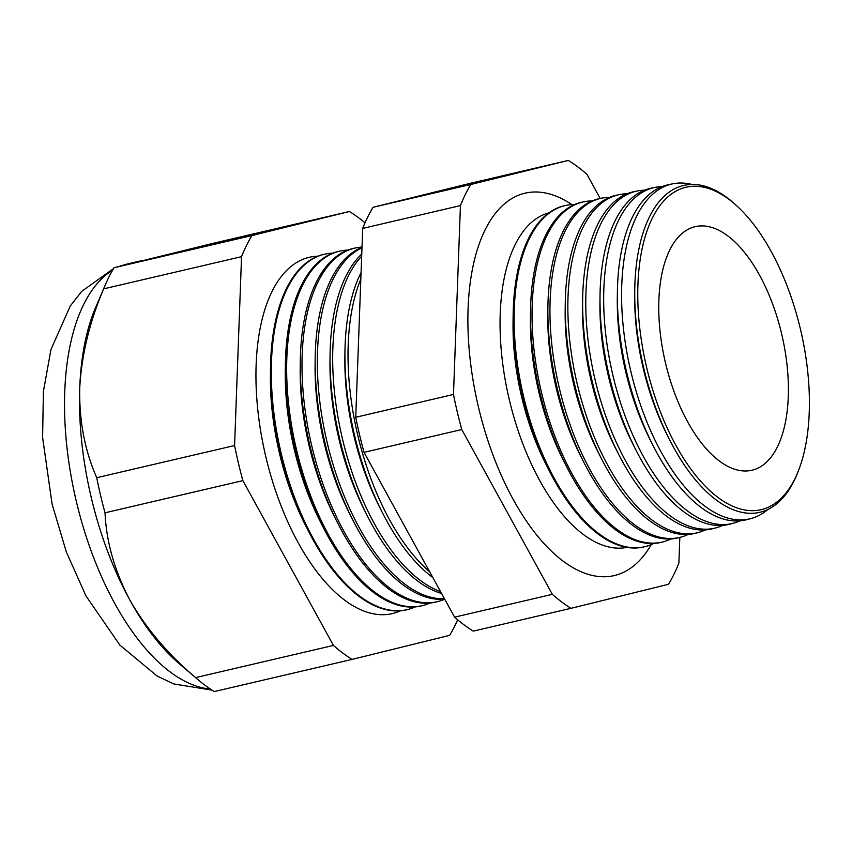<?xml version="1.0" encoding="UTF-8"?>
<svg xmlns="http://www.w3.org/2000/svg" width="852" height="852" viewBox="0 0 852 852"><rect width="100%" height="100%" fill="white"/><g stroke="black" fill="none" stroke-linecap="round" stroke-linejoin="round"><path stroke-width="1.28" d="M548.89 212.851A171.774 82.229 76.9 0 0 509.027 398.523A171.774 82.229 76.9 0 0 626.955 547.367M571.884 204.608A196.333 93.986 76.9 0 0 524.491 193.308A196.333 93.986 76.9 0 0 517.973 195.449A196.333 93.986 76.9 0 0 478.142 405.733A196.333 93.986 76.9 0 0 606.943 576.655A196.333 93.986 76.9 0 0 614.824 575.441A196.333 93.986 76.9 0 0 651.226 544.588M634.74 290.521L634.687 294.867A158.536 75.892 76.9 0 0 667.585 435.841L669.566 439.728A167.801 80.322 -103.1 0 1 634.74 290.521A167.801 80.322 -103.1 0 1 683.144 185.576A167.801 80.322 -103.1 0 1 735.468 204.64L737.118 206.163A165.544 79.236 76.9 0 0 685.498 187.355A165.544 79.236 76.9 0 0 646.636 367.425A165.544 79.236 76.9 0 0 761.656 509.549A165.544 79.236 76.9 0 0 798.707 470.048A165.544 79.236 76.9 0 0 737.118 206.163M798.707 470.048L797.898 472.136A167.801 80.322 -103.1 0 1 760.346 512.18A167.801 80.322 -103.1 0 1 669.566 439.728M691.973 184.458A171.902 82.282 76.9 0 0 672.771 183.808A171.902 82.282 76.9 0 0 671.142 184.17A171.902 82.282 76.9 0 0 630.789 371.163A171.902 82.282 76.9 0 0 750.229 518.74A171.902 82.282 76.9 0 0 750.9 518.57A171.902 82.282 76.9 0 0 767.822 509.496M617.38 292.587L617.306 298.924A158.536 75.892 76.9 0 0 650.214 439.898L653.079 445.553A172.029 82.346 -103.1 0 1 617.38 292.587A172.029 82.346 -103.1 0 1 667.009 185.012A172.029 82.346 -103.1 0 1 668.628 184.65L672.771 183.808M750.9 518.57L746.81 519.656A172.029 82.346 -103.1 0 1 746.15 519.827A172.029 82.346 -103.1 0 1 653.079 445.553M661.961 186.62A172.434 82.548 76.9 0 0 655.018 187.397A172.434 82.548 76.9 0 0 653.388 187.76A172.434 82.548 76.9 0 0 612.907 375.338A172.434 82.548 76.9 0 0 732.731 523.384A172.434 82.548 76.9 0 0 733.391 523.213A172.434 82.548 76.9 0 0 739.962 520.838M600.01 296.4L599.936 302.982A158.536 75.892 76.9 0 0 632.834 443.956L635.816 449.824A172.551 82.601 -103.1 0 1 600.01 296.4A172.551 82.601 -103.1 0 1 649.778 188.494A172.551 82.601 -103.1 0 1 651.407 188.122L655.018 187.397M733.391 523.213L729.834 524.161A172.551 82.601 -103.1 0 1 729.174 524.331A172.551 82.601 -103.1 0 1 635.816 449.824M644.495 190.198A172.977 82.804 76.9 0 0 637.275 190.986A172.977 82.804 76.9 0 0 635.635 191.349A172.977 82.804 76.9 0 0 595.037 379.513A172.977 82.804 76.9 0 0 715.222 528.027A172.977 82.804 76.9 0 0 715.893 527.857A172.977 82.804 76.9 0 0 722.709 525.365M582.63 300.202L582.555 307.039A158.536 75.892 76.9 0 0 615.453 448.014L618.552 454.105A173.073 82.846 -103.1 0 1 582.63 300.202A173.073 82.846 -103.1 0 1 632.557 191.977A173.073 82.846 -103.1 0 1 634.197 191.604L637.275 190.986M715.893 527.857L712.858 528.655A173.073 82.846 -103.1 0 1 712.187 528.826A173.073 82.846 -103.1 0 1 618.552 454.105M627.019 193.777A173.52 83.059 76.9 0 0 619.532 194.575A173.52 83.059 76.9 0 0 617.881 194.938A173.52 83.059 76.9 0 0 577.155 383.688A173.52 83.059 76.9 0 0 697.724 532.66A173.52 83.059 76.9 0 0 698.384 532.489A173.52 83.059 76.9 0 0 705.456 529.891M565.259 304.015L565.174 311.097A158.536 75.892 76.9 0 0 598.072 452.061L601.288 458.376A173.595 83.102 -103.1 0 1 565.259 304.015A173.595 83.102 -103.1 0 1 615.336 195.459A173.595 83.102 -103.1 0 1 616.976 195.087L619.532 194.575M698.384 532.489L695.871 533.16A173.595 83.102 -103.1 0 1 695.2 533.331A173.595 83.102 -103.1 0 1 601.288 458.376M609.553 197.355A174.053 83.315 76.9 0 0 601.778 198.154A174.053 83.315 76.9 0 0 600.138 198.527A174.053 83.315 76.9 0 0 559.274 387.862A174.053 83.315 76.9 0 0 680.216 537.303A174.053 83.315 76.9 0 0 680.886 537.133A174.053 83.315 76.9 0 0 688.214 534.406M547.879 307.828L547.804 315.144A158.536 75.892 76.9 0 0 580.702 456.118L584.014 462.647A174.117 83.347 -103.1 0 1 547.879 307.828A174.117 83.347 -103.1 0 1 598.115 198.942A174.117 83.347 -103.1 0 1 599.755 198.569L601.778 198.154M680.886 537.133L678.895 537.655A174.117 83.347 -103.1 0 1 678.224 537.836A174.117 83.347 -103.1 0 1 584.014 462.647M592.076 200.944A174.596 83.581 76.9 0 0 584.035 201.743A174.596 83.581 76.9 0 0 582.385 202.116A174.596 83.581 76.9 0 0 541.393 392.037A174.596 83.581 76.9 0 0 662.707 541.947A174.596 83.581 76.9 0 0 663.388 541.765A174.596 83.581 76.9 0 0 670.961 538.933M530.508 311.63L530.423 319.202A158.536 75.892 76.9 0 0 563.321 460.176L566.75 466.928A174.639 83.602 -103.1 0 1 530.508 311.63A174.639 83.602 -103.1 0 1 580.883 202.414A174.639 83.602 -103.1 0 1 582.534 202.052L584.035 201.743M663.388 541.765L661.908 542.16A174.639 83.602 -103.1 0 1 661.237 542.33A174.639 83.602 -103.1 0 1 566.75 466.928M574.61 204.533A175.139 83.837 76.9 0 0 566.282 205.332A175.139 83.837 76.9 0 0 564.631 205.705A175.139 83.837 76.9 0 0 523.511 396.212A175.139 83.837 76.9 0 0 645.209 546.579A175.139 83.837 76.9 0 0 645.88 546.409A175.139 83.837 76.9 0 0 653.697 543.448M513.138 315.442L513.042 323.259A158.536 75.892 76.9 0 0 545.94 464.233L549.487 471.199A175.171 83.847 -103.1 0 1 513.138 315.442A175.171 83.847 -103.1 0 1 563.662 205.896A175.171 83.847 -103.1 0 1 565.313 205.534L566.282 205.332M645.88 546.409L644.932 546.664A175.171 83.847 -103.1 0 1 644.25 546.835A175.171 83.847 -103.1 0 1 549.487 471.199M360.833 279.073A180.145 86.233 76.9 0 0 429.674 571.798M344.943 352.313L344.879 357.978A168.185 80.514 76.9 0 0 379.779 507.536L382.346 512.584A180.241 86.276 -103.1 0 1 344.943 352.313A180.241 86.276 -103.1 0 1 361.078 272.48M432.827 577.539A180.241 86.276 -103.1 0 1 382.346 512.584M361.674 256.175A180.603 86.457 76.9 0 0 342.27 438.098A180.603 86.457 76.9 0 0 440.569 591.629M330.054 355.582L329.98 361.461A168.185 80.514 76.9 0 0 364.88 511.008L367.542 516.248A180.688 86.489 -103.1 0 1 330.054 355.582A180.688 86.489 -103.1 0 1 361.759 254.024M441.581 593.471A180.688 86.489 -103.1 0 1 367.542 516.248M361.983 247.794A181.071 86.68 76.9 0 0 326.934 441.634A181.071 86.68 76.9 0 0 444.478 598.743M315.155 358.852L315.091 364.933A168.185 80.514 76.9 0 0 349.991 514.491L352.749 519.912A181.135 86.712 -103.1 0 1 315.155 358.852A181.135 86.712 -103.1 0 1 362.004 247.304M444.701 599.148A181.135 86.712 -103.1 0 1 352.749 519.912M362.015 247.069A181.529 86.893 76.9 0 0 356.051 247.825A181.529 86.893 76.9 0 0 354.336 248.22A181.529 86.893 76.9 0 0 311.725 445.681A181.529 86.893 76.9 0 0 437.864 601.544A181.529 86.893 76.9 0 0 438.556 601.363A181.529 86.893 76.9 0 0 444.733 599.201M300.266 362.111L300.192 368.405A168.185 80.514 76.9 0 0 335.092 517.963L337.946 523.575A181.582 86.925 -103.1 0 1 300.266 362.111A181.582 86.925 -103.1 0 1 352.643 248.56A181.582 86.925 -103.1 0 1 354.357 248.177L356.051 247.825M438.556 601.363L436.884 601.8A181.582 86.925 -103.1 0 1 436.192 601.981A181.582 86.925 -103.1 0 1 337.946 523.575M347.733 250.094A181.998 87.117 76.9 0 0 340.843 250.903A181.998 87.117 76.9 0 0 339.117 251.287A181.998 87.117 76.9 0 0 296.4 449.26A181.998 87.117 76.9 0 0 422.858 605.516A181.998 87.117 76.9 0 0 423.561 605.335A181.998 87.117 76.9 0 0 430.09 603.014M285.367 365.38L285.292 371.887A168.185 80.514 76.9 0 0 320.203 521.445L323.142 527.239A182.03 87.138 -103.1 0 1 285.367 365.38A182.03 87.138 -103.1 0 1 337.882 251.542A182.03 87.138 -103.1 0 1 339.597 251.159L340.843 250.903M423.561 605.335L422.336 605.666A182.03 87.138 -103.1 0 1 421.633 605.836A182.03 87.138 -103.1 0 1 323.142 527.239M332.749 253.161A182.456 87.341 76.9 0 0 325.634 253.981A182.456 87.341 76.9 0 0 323.909 254.365A182.456 87.341 76.9 0 0 281.075 452.838A182.456 87.341 76.9 0 0 407.852 609.489A182.456 87.341 76.9 0 0 408.555 609.308A182.456 87.341 76.9 0 0 415.307 606.89M325.634 253.981L324.846 254.141A182.488 87.351 76.9 0 0 323.121 254.524A182.488 87.351 76.9 0 0 270.478 368.639L270.404 375.359A168.185 80.514 76.9 0 0 305.304 524.917L308.349 530.902A182.488 87.351 76.9 0 0 407.075 609.702A182.488 87.351 76.9 0 0 407.778 609.521L408.555 609.308M270.478 368.639A182.488 87.351 76.9 0 0 308.349 530.902M317.775 256.228A182.924 87.564 76.9 0 0 308.69 257.442A182.924 87.564 76.9 0 0 265.749 456.416A182.924 87.564 76.9 0 0 392.847 613.472A182.924 87.564 76.9 0 0 400.515 610.777M365.029 222.841A241.712 115.702 76.9 0 0 349.437 211.509L211.584 243.683L114.051 267.73A241.712 115.702 76.9 0 0 105.424 284.632L95.594 307.551A217.761 104.242 76.9 0 0 79.726 388.065A217.761 104.242 76.9 0 0 129.823 599.978A217.761 104.242 76.9 0 0 178.579 663.101L197.536 679.3A241.712 115.702 76.9 0 0 214.246 691.568L352.1 659.395L449.622 635.358A241.712 115.702 76.9 0 0 457.662 619.798M752.348 470.144A125.052 59.853 76.9 0 0 781.699 334.122A125.052 59.853 76.9 0 0 694.817 226.76A125.052 59.853 76.9 0 0 692.633 227.388A125.052 59.853 76.9 0 0 665.284 362.057A125.052 59.853 76.9 0 0 749.419 470.709A125.052 59.853 76.9 0 0 752.348 470.144M349.437 211.509L251.915 235.557A241.712 115.702 76.9 0 0 241.542 256.676L234.588 445.532L96.734 477.706A241.712 115.702 76.9 0 0 105.02 512.798C106.34 541.947 114.615 571 129.823 599.978C146.054 628.371 167.972 654.24 195.587 677.606A241.712 115.702 76.9 0 0 197.536 679.3M234.588 445.532A241.712 115.702 76.9 0 0 242.873 480.624L105.02 512.798M242.873 480.624L333.441 645.433L195.587 677.606M333.441 645.433A241.712 115.702 76.9 0 0 352.1 659.395M251.915 235.557L114.051 267.73M105.424 284.632A241.712 115.702 76.9 0 0 103.688 288.849C89.566 321.811 81.579 354.879 79.726 388.065C79.076 420.611 84.742 450.495 96.734 477.706M241.542 256.676L103.688 288.849M600.223 198.473L586.985 174.394A241.712 115.702 76.9 0 0 568.327 160.432L470.805 184.479A241.712 115.702 76.9 0 0 460.442 205.598L453.477 394.455A241.712 115.702 76.9 0 0 461.773 429.536L552.341 594.345A241.712 115.702 76.9 0 0 571 608.317L668.522 584.27A241.712 115.702 76.9 0 0 678.884 563.151L679.832 537.41M453.477 394.455L355.742 417.267L362.696 228.4A241.712 115.702 -103.1 0 1 373.07 207.281L470.592 183.244L568.327 160.432M460.442 205.598L362.696 228.4M470.805 184.479L373.07 207.281M571 608.317L473.254 631.119A241.712 115.702 -103.1 0 1 454.595 617.157L364.038 452.348A241.712 115.702 -103.1 0 1 355.742 417.267M552.341 594.345L454.595 617.157M461.773 429.536L364.038 452.348M119.962 266.112L127.928 263.843A217.761 104.242 76.9 0 0 127.321 263.992A217.761 104.242 76.9 0 0 122.347 265.494M112.602 270.201A217.761 104.242 76.9 0 0 75.913 499.602A217.761 104.242 76.9 0 0 210.348 689.066M211.924 690.109L173.755 683.943L157.109 676.03L119.887 645.124L86.052 596.059L66.381 552.107L52.1 504.128L42.6 437.491L43.399 391.441L50.96 349.522L70.258 306.006L81.739 291.331L113.55 268.572M127.928 263.843L142.635 260.414"/></g></svg>
